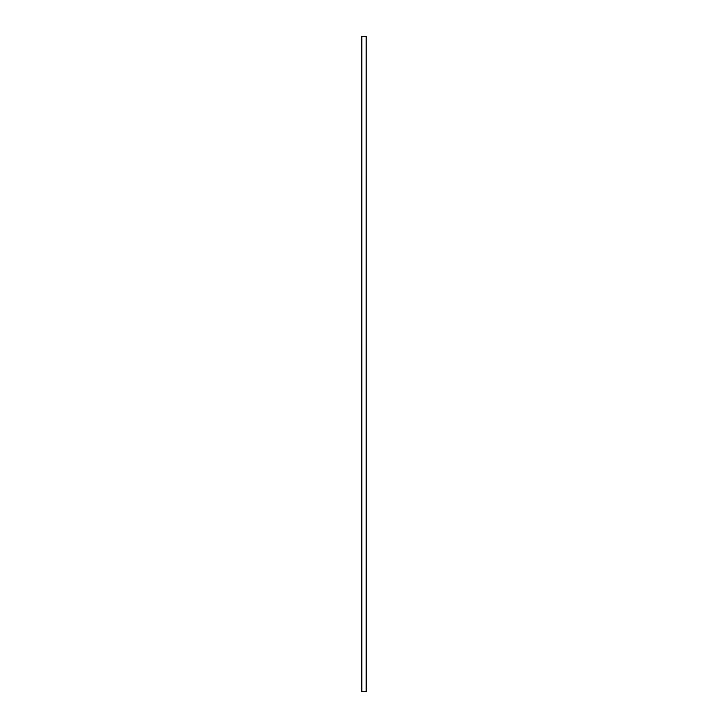 <?xml version="1.0" encoding="UTF-8"?>
<svg xmlns="http://www.w3.org/2000/svg" width="728" height="728" viewBox="0 0 728 728"><rect width="100%" height="100%" fill="white"/><g stroke="black" fill="none" stroke-linecap="round" stroke-linejoin="round"><path stroke-width="1.09" d="M366.184 36.4L366.384 691.6L361.616 691.6L361.616 36.4L366.184 36.4L366.184 691.6M361.816 36.4L361.816 691.6"/></g></svg>
